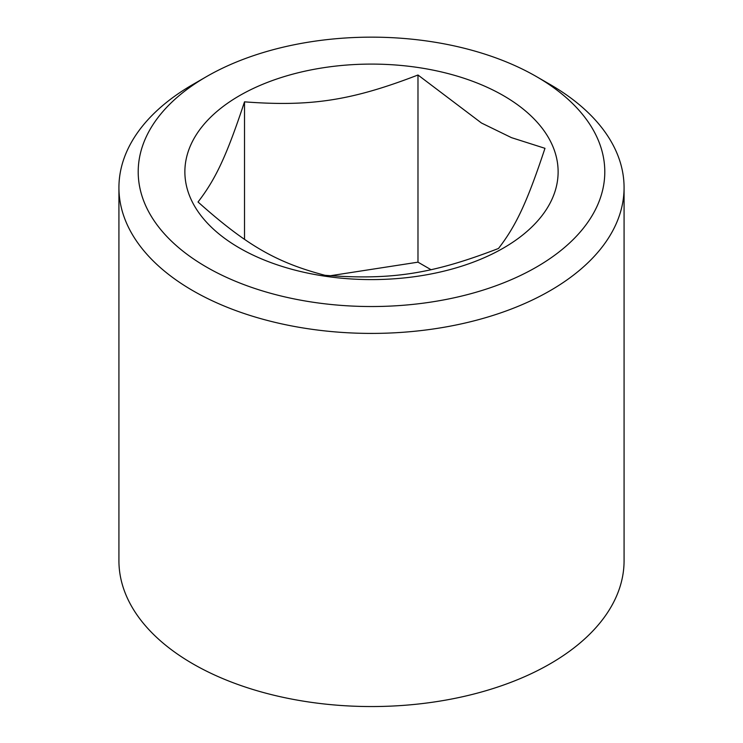 <?xml version="1.0" encoding="UTF-8"?>
<svg xmlns="http://www.w3.org/2000/svg" width="743" height="743" viewBox="0 0 743 743"><rect width="100%" height="100%" fill="white"/><g stroke="black" fill="none" stroke-linecap="round" stroke-linejoin="round"><path stroke-width="1.11" d="M417.984 75.006C351.653 100.556 310.843 106.862 244.512 101.847C226.736 155.426 215.804 178.979 198.028 201.994C246.592 245.311 276.461 262.558 325.016 275.309C391.347 280.334 432.157 274.018 498.488 248.478C516.264 225.463 527.196 201.901 544.972 148.321L511.481 137.65L481.473 123.013L417.984 75.006L417.984 262.168L330.217 275.746M503.466 95.652A186.632 107.754 180 0 1 419.804 275.922A186.632 107.754 180 0 1 191.23 143.956A186.632 107.754 180 0 1 503.466 95.652M206.535 267.081A233.293 134.687 180 0 1 206.535 76.603A233.293 134.687 180 0 1 536.465 76.603A233.293 134.687 180 0 1 536.465 267.081A233.293 134.687 180 0 1 206.535 267.081M206.535 76.603L192.901 84.479A252.574 145.823 0 0 0 118.926 187.589A252.574 145.823 0 0 0 192.901 290.699A252.574 145.823 0 0 0 468.155 322.313A252.574 145.823 0 0 0 624.074 187.589A252.574 145.823 0 0 0 550.099 84.479L536.465 76.603M118.926 187.589L118.926 560.724A252.574 145.823 0 0 0 192.901 663.843A252.574 145.823 0 0 0 468.155 695.448A252.574 145.823 0 0 0 624.074 560.724L624.074 187.589M430.968 269.672L417.984 262.168M244.512 101.847L244.512 239.302"/></g></svg>
